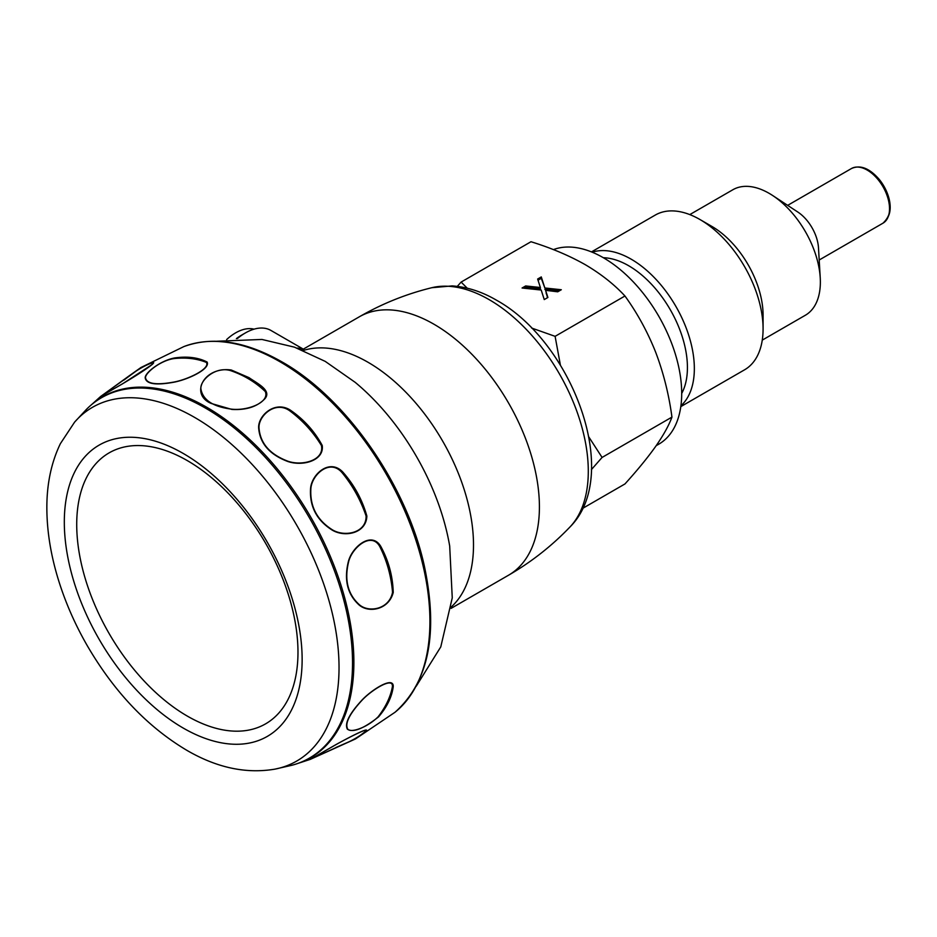 <?xml version="1.0" encoding="UTF-8"?>
<svg xmlns="http://www.w3.org/2000/svg" width="937" height="937" viewBox="0 0 937 937"><rect width="100%" height="100%" fill="white"/><g stroke="black" fill="none" stroke-linecap="round" stroke-linejoin="round"><path stroke-width="1.41" d="M656.181 445.672L658.746 444.197A110.835 63.985 -120 0 0 642.513 292.461A110.835 63.985 -120 0 0 553.404 249.617M467.212 288.174L461.121 282.072L530.986 241.734C551.143 247.965 569.227 255.614 585.238 264.667C600.957 273.932 614.192 284.38 624.956 295.998C637.383 313.239 647.643 332.026 655.724 352.359C663.501 372.914 668.913 394.5 671.946 417.106C668.936 425.339 663.525 435.084 655.724 446.328C647.69 457.643 637.429 470.175 624.956 483.949L582.591 508.416M624.956 295.998L555.102 336.336L531.63 328.044M539.923 286.101L537.651 279.027L541.281 276.93L544.842 287.987L561.31 289.732L557.714 291.805L545.592 290.318L547.899 297.474L544.256 299.571L541.199 290.048L522.085 288.01L525.669 285.949L540.38 287.507L539.923 286.101M680.906 405.803A89.331 51.57 -120 0 0 662.764 287.19A89.331 51.57 -120 0 0 592.231 252.217M680.801 406.623L744.587 369.799A89.331 51.57 -120 0 0 763.081 328.91A89.331 51.57 -120 0 0 731.504 247.509A89.331 51.57 -120 0 0 699.927 219.504A89.331 51.57 -120 0 0 655.256 215.077L591.47 251.901M763.081 328.91L763.081 315.137A72.465 41.837 -120 0 0 737.466 249.101A72.465 41.837 -120 0 0 711.839 226.391L699.927 219.504M762.273 340.119L805.351 315.254A72.465 41.837 -120 0 0 813.492 307.699A72.465 41.837 -120 0 0 820.238 277.914A72.465 41.837 -120 0 0 772.65 195.505A72.465 41.837 -120 0 0 732.886 189.731L689.796 214.596M820.238 277.914L818.493 247.895A31.542 18.213 -120 0 0 807.401 220.956A31.542 18.213 -120 0 0 797.785 212.02L772.65 195.505M671.946 417.106L602.081 457.443L588.823 436.958M560.396 365.09L555.102 336.336M591.399 469.601L602.081 457.443M461.121 282.072L457.291 286.371M538.037 280.198L541.281 278.324L541.281 276.93M541.281 278.324L544.842 287.987M544.842 289.381L559.272 290.915M547.513 297.697L545.592 290.318M524.111 288.233L525.669 287.331L525.669 285.949M525.669 287.331L540.38 288.901L540.38 287.507M300.367 762.484A208.248 120.229 -120 0 0 345.203 599.727A208.248 120.229 -120 0 0 206.632 407.208A208.248 120.229 -120 0 0 93.068 403.437M231.861 409.422L211.317 403.484C189.637 394.676 203.575 366.273 231.252 369.998L249.019 377.646C257.007 383.338 272.058 390.331 264.925 398.705C257.3 406.693 246.279 410.265 231.861 409.422L231.919 409.188C247.017 410.945 269.868 402.676 265.3 391.549C255.567 382.214 244.053 375.257 230.736 370.677C215.498 365.805 199.323 380.762 200.963 389.277C203.048 400.251 213.367 406.892 231.919 409.188M347.381 729.185C344.406 723.598 349.255 713.924 361.905 700.173C371.966 689.468 393.845 675.753 393.224 686.669C391.912 696.905 387.028 706.966 378.56 716.875C363.486 728.763 353.085 732.863 347.381 729.185A2.132 2.015 138.2 0 0 347.674 728.951C350.204 733.284 366.812 727.955 378.126 716.805C385.739 706.873 390.483 696.952 392.334 687.044C394.032 675.964 371.591 689.855 361.94 700.337C349.489 713.912 344.734 723.446 347.674 728.951M359.211 605.056C347.44 594.456 343.832 579.909 348.412 561.392C352.183 546.927 371.263 530.892 380.656 546.189C388.55 560.584 392.744 575.997 393.235 592.43C389.042 609.495 369.108 613.512 359.211 605.056A2.132 1.253 126.8 0 0 359.386 604.74C368.897 613.056 389.347 609.284 392.544 592.278C391.174 576.091 386.958 560.923 379.895 546.775C371.567 531.033 352.089 547.501 348.646 561.661C344.184 579.933 347.768 594.292 359.386 604.74M332.108 530.037C316.612 520.199 309.433 506.331 310.569 488.435C311.646 474.403 329.355 458.205 342.661 471.885C354.174 484.874 362.232 499.597 366.859 516.053C366.344 533.223 345.015 537.85 332.108 530.037A2.132 0.726 118.2 0 0 332.225 529.721C344.687 537.416 366.601 532.966 366.074 515.959C360.628 499.913 352.605 485.448 341.97 472.553C329.672 458.263 311.67 474.977 310.873 488.681C309.831 506.331 316.94 520.012 332.225 529.721M287.39 461.332C269.423 454.398 259.854 443.283 258.659 427.975C257.898 415.923 274.564 400.286 290.189 410.019C303.893 419.436 314.563 431.254 322.223 445.45C324.436 460.711 302.288 466.778 287.39 461.332L287.46 461.051C301.89 466.45 324.647 460.407 321.391 445.473C313.017 431.84 302.417 420.244 289.603 410.711C274.869 400.24 258.026 416.426 259.022 428.139C260.263 443.236 269.751 454.211 287.46 461.051M310.311 759.357L335.505 744.856C348.189 737.794 371.075 725.87 365.875 731.457L355.439 738.965L335.938 747.503M298.025 763.374L310.288 759.368A2.132 2.132 79 0 0 310.58 759.228L339.417 746.051C350.59 741.554 359.105 736.787 364.962 731.715C371.193 726.058 347.709 738.005 335.446 744.927L310.58 759.228M123.766 380.176L140.983 367.503L150.904 362.76L152.52 364.27L122.56 383.807L100.727 396.398L91.123 405.03M183.863 346.585C212.816 336.067 245.435 341.127 281.732 361.764C346.034 397.792 406.775 485.015 424.402 566.288C438.528 633.447 428.736 682.113 395.004 712.272A211.961 122.384 -120 0 0 415.829 539.993A211.961 122.384 -120 0 0 280.034 361.787A211.961 122.384 -120 0 0 183.863 346.585L140.983 367.491L129.341 375.714A2.132 1.441 -128.5 0 1 129.47 375.62M173.977 382.202C156.081 385.458 146.488 384.088 145.223 378.068C144.345 373.207 160.403 360.452 174.821 357.922C187.517 356.142 198.281 357.512 207.112 362.033C210.485 368.827 188.805 379.344 173.977 382.202L174.036 382.038C188.419 379.344 210.602 368.546 206.339 362.396C197.039 358.613 186.381 357.325 174.352 358.543C160.59 360.206 144.497 373.406 145.563 377.998C146.886 383.912 156.385 385.259 174.036 382.038M122.642 383.725C135.033 376.487 155.882 363.216 153.481 362.443C146.348 364.61 138.196 369.178 129.025 376.147L101.243 396.023L122.642 383.725A2.132 0.656 59.4 0 0 122.56 383.807M274.951 769.136L291.922 765.26A208.026 120.112 -120 0 0 345.331 606.192A208.026 120.112 -120 0 0 205.437 408.075A208.026 120.112 -120 0 0 86.45 409.364L74.609 422.118L60.39 443.646C51.301 462.491 46.791 483.937 46.85 507.959C46.932 533.75 51.711 560.537 61.163 588.319C67.932 608.125 76.693 627.368 87.481 646.05C114.443 692.138 147.484 726.843 186.615 750.186C216.623 767.719 246.068 774.044 274.951 769.136A204.243 117.921 -120 0 0 332.799 615.48A204.243 117.921 -120 0 0 194.615 417.41A204.243 117.921 -120 0 0 74.609 422.118M187.353 460.629A156.456 90.327 60 0 1 297.978 652.246A156.456 90.327 60 0 1 187.353 716.114A156.456 90.327 60 0 1 76.717 524.497A156.456 90.327 60 0 1 187.353 460.629M297.064 348.095A51.16 29.539 -60 0 1 303.084 349.267M303.319 349.138L270.922 330.433A51.16 29.539 120 0 0 245.342 332.963L245.342 332.963A51.16 29.539 120 0 0 237.401 338.562M241.605 335.118L245.342 332.963L241.605 335.118A45.866 26.482 -60 0 0 236.382 338.62M226.625 339.569A44.332 25.592 -60 0 1 235.574 332.893A44.332 25.592 -60 0 1 254.021 329.168M660.503 319.33A79.024 45.62 -120 0 0 656.931 313.134M681.703 393.446A83.124 47.998 -120 0 0 658.032 291.782A83.124 47.998 -120 0 0 603.346 257.722M851.452 168.531C860.33 164.561 869.665 168.273 879.468 179.67C892.422 198.738 893.605 213.238 882.994 223.17A31.542 18.213 -120 0 0 878.379 179.986A31.542 18.213 -120 0 0 851.452 168.531L787.654 205.367M888.37 216.248A30.289 17.487 -120 0 0 879.492 179.717M431.828 287.706L452.102 285.914C467.013 286.886 481.794 291.63 496.423 300.156C571.839 341.7 622.578 474.485 569.977 526.981A140.105 80.887 -120 0 0 577.262 412.456A140.105 80.887 -120 0 0 489.231 299.688A140.105 80.887 -120 0 0 431.828 287.706C406.342 293.937 382.167 303.635 359.304 316.811L301.89 349.958M569.977 526.981C551.834 545.931 531.349 562.024 508.51 575.236A149.206 86.145 -120 0 0 531.384 455.675A149.206 86.145 -120 0 0 433.913 324.202A149.206 86.145 -120 0 0 359.304 316.811M451.283 606.942A149.206 86.145 -120 0 0 462.773 485.261A149.206 86.145 -120 0 0 367.995 362.256A149.206 86.145 -120 0 0 303.237 350.508M416.215 686.247L440.765 646.917L452.255 597.853L449.69 546.048A175.055 101.067 -120 0 0 355.17 382.331L325.233 361.389L294.487 347.17L261.938 339.452L217.021 341.232M546.224 293.656L546.224 292.274M538.26 288.678L538.26 287.284M364.962 731.715A2.132 1.944 44.4 0 0 365.875 731.457M230.736 370.677A2.132 1.078 -75 0 1 231.252 369.998M289.603 410.711L290.189 410.019M341.97 472.553L342.661 471.885M379.895 546.775A2.132 0.726 -30.8 0 0 380.656 546.189M392.334 687.044A2.132 1.745 4.5 0 0 393.224 686.669M129.025 376.147A2.132 1.441 -128.5 0 1 129.341 375.714L100.739 396.398M174.352 358.543A2.132 1.382 -99.2 0 1 174.821 357.922M183.219 728.061A168.168 97.085 -120 0 0 302.136 659.402A168.168 97.085 -120 0 0 183.219 453.449A168.168 97.085 -120 0 0 64.313 522.096A168.168 97.085 -120 0 0 183.219 728.061M882.994 223.17L819.196 260.006M508.51 575.236L451.084 608.382M395.004 712.272L355.439 738.965L310.288 759.368"/></g></svg>
